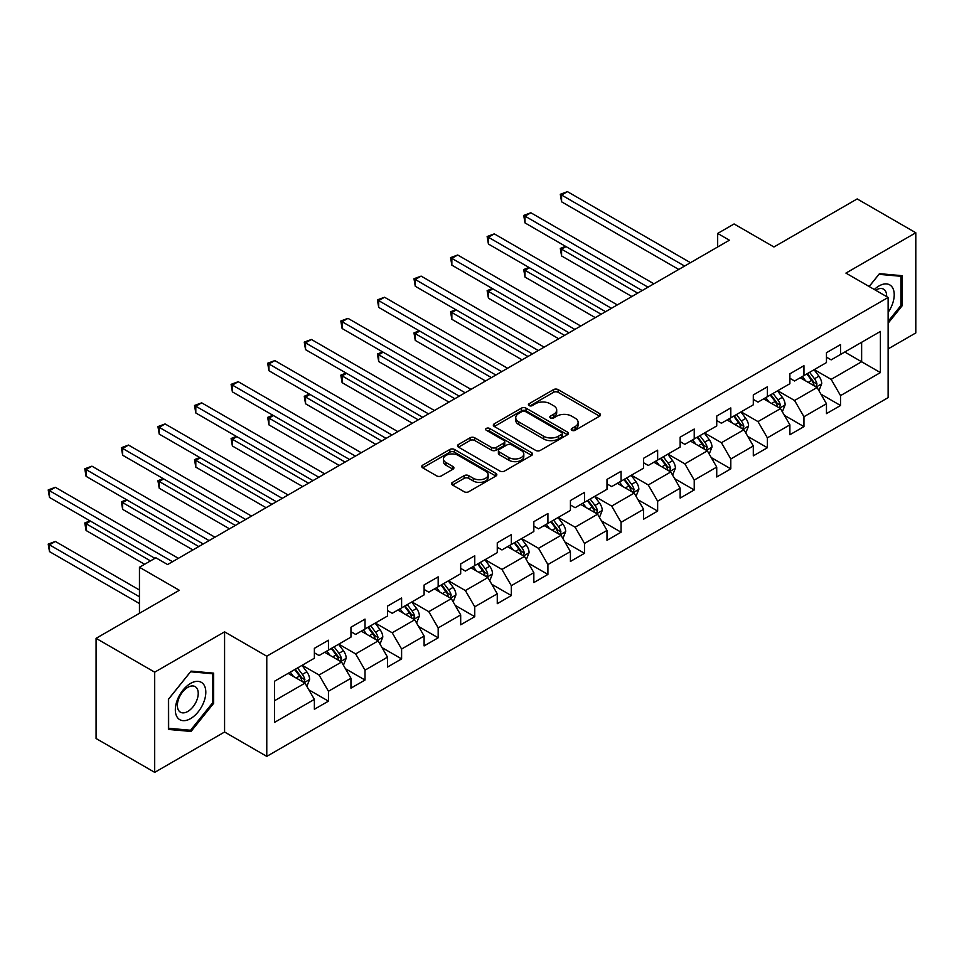 <?xml version="1.0" encoding="UTF-8"?>
<svg xmlns="http://www.w3.org/2000/svg" width="964" height="964" viewBox="0 0 964 964"><rect width="100%" height="100%" fill="white"/><g stroke="black" fill="none" stroke-linecap="round" stroke-linejoin="round"><path stroke-width="1.45" d="M571.893 430.306A2.277 1.313 0 0 0 575.11 430.306L599.572 416.183A3.254 1.88 0 0 0 600.524 414.857A3.254 1.88 0 0 0 599.572 413.532L558.144 389.613A3.254 1.88 0 0 0 553.541 389.613L529.079 403.735A2.277 1.313 0 0 0 528.417 404.663A2.277 1.313 0 0 0 529.079 405.591A2.277 1.313 0 0 0 532.309 405.591L535.466 403.759A10.411 6.013 0 0 1 550.203 403.759L553.649 405.76A10.411 6.013 0 0 1 556.698 410.013A10.411 6.013 0 0 1 553.649 414.267L550.492 416.087A2.277 1.313 0 0 0 549.817 417.014A2.277 1.313 0 0 0 550.492 417.954A2.277 1.313 0 0 0 553.71 417.954L556.879 416.123A10.411 6.013 0 0 1 571.604 416.123L575.062 418.111A10.411 6.013 0 0 1 578.111 422.365A10.411 6.013 0 0 1 575.062 426.618L571.893 428.45A2.277 1.313 0 0 0 571.23 429.378A2.277 1.313 0 0 0 571.893 430.306L571.893 428.45M452.502 482.362A3.254 1.88 0 0 0 451.55 483.687A3.254 1.88 0 0 0 452.502 485.013L464.13 491.724A3.254 1.88 0 0 0 468.733 491.724L495.882 476.047A3.254 1.88 0 0 0 496.834 474.722A3.254 1.88 0 0 0 495.882 473.396L454.454 449.477A3.254 1.88 0 0 0 449.851 449.477L422.702 465.154A3.254 1.88 0 0 0 421.738 466.48A3.254 1.88 0 0 0 422.702 467.805L436.74 475.915A3.254 1.88 0 0 0 441.343 475.915L452.959 469.203A3.254 1.88 0 0 0 453.911 467.877A3.254 1.88 0 0 0 452.959 466.552L445.995 462.527A8.712 5.025 0 0 1 443.452 458.972A8.712 5.025 0 0 1 448.826 454.333A8.712 5.025 0 0 1 458.31 455.418L485.591 471.167A8.712 5.025 0 0 1 488.133 474.722A8.712 5.025 0 0 1 482.759 479.361A8.712 5.025 0 0 1 473.276 478.277L468.733 475.65A3.254 1.88 0 0 0 464.13 475.65L452.502 482.362L452.502 485.013M888.133 348.908L915.8 332.929L915.8 232.758L857.177 198.921L773.947 246.977L734.086 223.961L717.674 233.433L729.399 240.205L167.591 564.555L155.867 557.782L139.455 567.266L139.455 613.285M154.698 672.173L154.698 772.357L224.576 732.013L224.576 631.842L154.698 672.173L96.075 638.337L179.316 590.281L139.455 567.266M224.576 631.842L266.775 656.207L888.133 297.466L888.133 397.638L266.775 756.379L266.775 656.207M915.8 232.758L845.922 273.101L888.133 297.466M535.707 450.405A3.254 1.88 0 0 0 540.31 450.405L567.459 434.728A3.254 1.88 0 0 0 568.411 433.39A3.254 1.88 0 0 0 567.459 432.065L526.031 408.146A3.254 1.88 0 0 0 521.428 408.146L494.279 423.823A3.254 1.88 0 0 0 493.315 425.16A3.254 1.88 0 0 0 494.279 426.486L535.707 450.405M487.242 430.8A2.277 1.313 0 0 1 489.555 431.125L489.555 428.414L531.67 452.731A3.254 1.88 0 0 1 532.622 454.056A3.254 1.88 0 0 1 531.67 455.382L504.521 471.071A3.254 1.88 0 0 1 499.918 471.071L458.49 447.151L470.107 440.488L470.107 437.777L458.49 444.488A3.254 1.88 0 0 0 457.526 445.814A3.254 1.88 0 0 0 458.49 447.151L458.49 444.488M470.107 440.488A3.254 1.88 0 0 1 474.71 440.488L474.71 437.777A3.254 1.88 0 0 0 470.107 437.777M474.71 437.777L491.507 447.477A3.254 1.88 0 0 0 496.111 447.477L503.823 443.03A3.254 1.88 0 0 0 504.774 441.705A3.254 1.88 0 0 0 503.823 440.367L486.338 430.269A2.277 1.313 0 0 1 485.663 429.342A2.277 1.313 0 0 1 487.073 428.124A2.277 1.313 0 0 1 489.555 428.414M154.698 772.357L96.075 738.508L96.075 638.337M308.866 689.838L328.447 701.153L328.447 691.26L350.956 678.27L350.956 688.151L365.019 680.03L365.019 670.149L387.528 657.147L387.528 667.04L401.602 658.906L401.602 649.025L424.112 636.035L424.112 645.916L438.174 637.794L438.174 627.913L460.684 614.912L460.684 624.793L474.758 616.671L474.758 606.79L497.267 593.8L497.267 603.681L511.33 595.559L511.33 585.678L533.839 572.676L533.839 582.557L547.913 574.436L547.913 564.555L570.423 551.565L570.423 561.446L584.485 553.324L584.485 543.443L606.995 530.441L606.995 540.322L621.069 532.2L621.069 522.319L643.578 509.329L643.578 519.21L657.641 511.089L657.641 501.208L680.15 488.206L680.15 498.087L694.225 489.965L694.225 480.084L716.734 467.094L716.734 476.975L730.796 468.853L730.796 458.972L753.306 445.971L753.306 455.852L767.38 447.73L767.38 437.849L789.89 424.847L789.89 434.74L803.952 426.618L803.952 416.725L826.461 403.735L826.461 413.616L840.536 405.495L840.536 395.614L880.397 372.598L880.397 331.447L861.635 342.28L861.635 361.765L880.397 372.598M328.447 701.153L314.372 709.275L314.372 699.382L274.511 722.398L274.511 681.247L314.372 658.231L314.372 648.35L328.447 640.229L328.447 650.11L350.956 637.12L350.956 627.239L365.019 619.117L365.019 628.998L387.528 615.996L387.528 606.115L401.602 597.993L401.602 607.874L424.112 594.884L424.112 584.991L438.174 576.87L438.174 586.763L460.684 573.761L460.684 563.88L474.758 555.758L474.758 565.639L497.267 552.649L497.267 542.756L511.33 534.634L511.33 544.515L533.839 531.526L533.839 521.644L547.913 513.523L547.913 523.404L570.423 510.402L570.423 500.521L584.485 492.399L584.485 502.28L606.995 489.29L606.995 479.409L621.069 471.288L621.069 481.169L643.578 468.167L643.578 458.286L657.641 450.164L657.641 460.045L680.15 447.055L680.15 437.174L694.225 429.052L694.225 438.933L716.734 425.931L716.734 416.05L730.796 407.929L730.796 417.81L753.306 404.82L753.306 394.939L767.38 386.817L767.38 396.698L789.89 383.696L789.89 373.815L803.952 365.693L803.952 375.574L826.461 362.584L826.461 352.704L840.536 344.582L840.536 354.463L880.397 331.447M324.687 652.279L341.569 662.027L319.06 675.017L302.178 665.268M314.372 652.821L319.06 655.532L328.447 650.11M319.06 675.017L328.447 691.26M341.569 662.027L350.956 678.27M361.271 631.155L378.153 640.903L355.644 653.905L338.762 644.157M350.956 631.697L355.644 634.408L365.019 628.998M355.644 653.905L365.019 670.149M378.153 640.903L387.528 657.147M397.843 610.043L414.725 619.792L392.215 632.782L375.333 623.033M387.528 610.586L392.215 613.285L401.602 607.874M392.215 632.782L401.602 649.025M414.725 619.792L424.112 636.035M434.427 588.92L451.309 598.668L428.799 611.67L411.917 601.922M424.112 589.462L428.799 592.173L438.174 586.763M428.799 611.67L438.174 627.913M451.309 598.668L460.684 614.912M470.998 567.808L487.88 577.557L465.371 590.546L448.489 580.798M460.684 568.35L465.371 571.049L474.758 565.639M465.371 590.546L474.758 606.79M487.88 577.557L497.267 593.8M507.582 546.684L524.464 556.433L501.955 569.435L485.073 559.686M497.267 547.227L501.955 549.938L511.33 544.515M501.955 569.435L511.33 585.678M524.464 556.433L533.839 572.676M544.154 525.573L561.036 535.321L538.527 548.311L521.644 538.563M533.839 526.115L538.527 528.814L547.913 523.404M538.527 548.311L547.913 564.555M561.036 535.321L570.423 551.565M580.738 504.449L597.62 514.198L575.11 527.2L558.228 517.451M570.423 504.991L575.11 507.703L584.485 502.28M575.11 527.2L584.485 543.443M597.62 514.198L606.995 530.441M617.309 483.338L634.192 493.086L611.682 506.076L594.8 496.327M606.995 483.88L611.682 486.579L621.069 481.169M611.682 506.076L621.069 522.319M634.192 493.086L643.578 509.329M653.893 462.214L670.775 471.962L648.266 484.952L631.384 475.216M643.578 462.756L648.266 465.467L657.641 460.045M648.266 484.952L657.641 501.208M670.775 471.962L680.15 488.206M690.465 441.102L707.347 450.839L684.838 463.841L667.956 454.092M680.15 441.633L684.838 444.344L694.225 438.933M684.838 463.841L694.225 480.084M707.347 450.839L716.734 467.094M727.049 419.979L743.931 429.727L721.421 442.717L704.539 432.981M716.734 420.521L721.421 423.232L730.796 417.81M721.421 442.717L730.796 458.972M743.931 429.727L753.306 445.971M763.621 398.855L780.503 408.603L757.993 421.605L741.111 411.857M753.306 399.397L757.993 402.108L767.38 396.698M757.993 421.605L767.38 437.849M780.503 408.603L789.89 424.847M800.204 377.743L817.086 387.492L794.577 400.482L777.695 390.733M789.89 378.286L794.577 380.997L803.952 375.574M794.577 400.482L803.952 416.725M817.086 387.492L826.461 403.735M844.753 352.017L861.635 361.765L831.161 379.37L814.267 369.622M826.461 357.162L831.161 359.873L840.536 354.463M831.161 379.37L840.536 395.614M224.576 732.013L266.775 756.379M717.674 233.433L717.674 246.977M274.511 700.744L304.998 683.139L288.115 673.39M304.998 683.139L314.372 699.382M820.954 394.192L840.536 405.495M784.383 415.315L803.952 426.618M747.799 436.427L767.38 447.73M711.227 457.551L730.796 468.853M674.643 478.662L694.225 489.965M638.072 499.786L657.641 511.089M601.488 520.897L621.069 532.2M564.916 542.021L584.485 553.324M528.332 563.133L547.913 574.436M491.748 584.256L511.33 595.559M455.177 605.368L474.758 616.671M418.593 626.492L438.174 637.794M382.021 647.603L401.602 658.906M345.437 668.727L365.019 680.03M888.133 323.205L902.087 305.853L902.087 275.68L879.457 273.656L869.13 286.501M168.411 729.435L191.041 731.447L213.671 703.298L213.671 673.137L191.041 671.113L168.411 699.261L168.411 729.435M900.906 305.178L902.087 305.853M212.502 702.623L213.671 703.298M188.655 730.073L191.041 731.447M572.809 430.631L575.062 429.329A10.411 6.013 0 0 0 578.111 425.076L578.111 422.365M556.698 410.013L556.698 412.713A10.411 6.013 0 0 1 553.649 416.966L551.396 418.268M599.572 413.532L599.572 416.183L558.144 392.324A3.254 1.88 0 0 0 553.541 392.324L529.995 405.916M567.422 434.752L526.031 410.857A3.254 1.88 0 0 0 521.428 410.857L494.315 426.51L494.279 423.823M561.711 434.33A2.277 1.313 0 0 0 562.374 433.39A2.277 1.313 0 0 0 561.711 432.462L525.344 411.471A2.277 1.313 0 0 0 522.127 411.471L518.789 413.399A10.411 6.013 0 0 0 515.74 417.653A10.411 6.013 0 0 0 518.789 421.907L543.636 436.258A10.411 6.013 0 0 0 558.373 436.258L561.711 434.33L561.711 437.029A2.277 1.313 0 0 0 562.374 436.102L562.374 433.39M515.74 417.653L515.74 420.352A10.411 6.013 0 0 0 518.789 424.606L518.789 421.907M561.711 437.029L558.373 438.957A10.411 6.013 0 0 1 543.636 438.957L518.789 424.606M474.71 440.488L491.507 450.188A3.254 1.88 0 0 0 496.111 450.188L503.823 445.742A3.254 1.88 0 0 0 504.774 444.404L504.774 441.705M489.555 431.125L531.634 455.406M508.944 457.551A8.712 5.025 0 0 0 518.439 458.635A8.712 5.025 0 0 0 523.813 453.996A8.712 5.025 0 0 0 521.259 450.441L511.655 444.886A3.254 1.88 0 0 0 507.052 444.886L499.34 449.344A3.254 1.88 0 0 0 498.388 450.67A3.254 1.88 0 0 0 499.34 451.996L508.944 457.551L508.944 460.25A8.712 5.025 0 0 0 518.439 461.346A8.712 5.025 0 0 0 523.813 456.695L523.813 453.996M498.388 450.67L498.388 453.381A3.254 1.88 0 0 0 499.34 454.707L499.34 451.996M508.944 460.25L499.34 454.707M488.133 474.722L488.133 477.433A8.712 5.025 0 0 1 482.759 482.072A8.712 5.025 0 0 1 473.276 480.988L468.733 478.361A3.254 1.88 0 0 0 464.13 478.361L452.55 485.049M443.452 458.972L443.452 461.684A8.712 5.025 0 0 0 445.995 465.238L445.995 462.527M452.923 469.227L445.995 465.238M495.845 476.071L454.454 452.176A3.254 1.88 0 0 0 449.851 452.176L422.738 467.841M818.942 390.697L821.726 383.672A8.784 5.073 -120 0 0 818.918 376.189L814.086 369.73M805.651 380.888L802.361 376.502M566.037 246.603L561.578 249.182L561.578 255.954L631.854 296.514M815.725 386.709L816.99 384.046A8.784 5.073 -120 0 0 814.472 378.756L809.627 372.297M807.422 373.574L812.797 380.744A4.471 2.579 60 0 1 813.616 382.093L816.99 384.046M806.82 373.924L811.652 380.382A8.784 5.073 60 0 1 814.17 385.672M561.578 255.954L560.289 248.435L637.71 293.14M560.289 248.435L565.519 246.314M684.609 266.064L561.578 195.029L567.447 191.643L690.465 262.678M678.752 269.45L561.578 201.801L561.578 195.029L560.289 194.282L567.447 191.643M561.578 201.801L560.289 194.282M888.133 312.36A21.557 12.448 120 0 0 892.182 304.732A21.557 12.448 120 0 0 890.844 285.657A21.557 12.448 120 0 0 874.324 289.501M899.46 275.451L900.906 276.282L900.906 305.516L888.133 321.41M869.179 286.525L878.987 274.33L900.906 276.282M886.627 296.599A14.761 8.519 120 0 0 883.59 289.176A14.761 8.519 120 0 0 875.637 290.26M190.571 718.614A21.557 12.448 120 0 0 205.814 692.212A21.557 12.448 120 0 0 190.571 683.416A21.557 12.448 120 0 0 175.328 709.805A21.557 12.448 120 0 0 190.571 718.614M187.799 711.456A14.761 8.519 120 0 0 197.439 698.454A14.761 8.519 120 0 0 195.174 686.633A14.761 8.519 120 0 0 187.799 687.356A14.761 8.519 120 0 0 178.159 700.37A14.761 8.519 120 0 0 180.425 712.191A14.761 8.519 120 0 0 187.799 711.456M168.652 699.057L190.571 671.775L212.502 673.74L212.502 702.973L190.571 730.242L168.652 728.29L168.604 699.033M211.044 672.896L212.502 673.74M782.358 411.821L785.154 404.796A8.784 5.073 -120 0 0 782.346 397.313L777.502 390.842M769.067 402L765.778 397.614M529.453 267.727L525.006 270.294L525.006 277.066L595.27 317.638M779.153 407.82L780.406 405.169A8.784 5.073 -120 0 0 777.888 399.879L773.056 393.42M770.851 394.686L776.225 401.855A4.471 2.579 60 0 1 777.032 403.217L780.406 405.169M770.236 395.047L775.08 401.506A8.784 5.073 60 0 1 777.599 406.784M525.006 277.066L523.717 269.558L601.138 314.252M523.717 269.558L528.947 267.426M745.787 432.932L748.57 425.907A8.784 5.073 -120 0 0 745.762 418.424L740.93 411.965M732.495 423.124L729.206 418.738M492.881 288.839L488.423 291.417L488.423 298.189L558.698 338.75M742.569 428.944L743.822 426.281A8.784 5.073 -120 0 0 741.316 421.003L736.472 414.532M734.267 415.809L739.641 422.979A4.471 2.579 60 0 1 740.46 424.341L743.822 426.281M733.664 416.159L738.496 422.618A8.784 5.073 60 0 1 741.015 427.908M488.423 298.189L487.133 290.67L564.555 335.376M487.133 290.67L492.363 288.549M648.025 287.176L525.006 216.153L530.863 212.767L653.893 283.79M642.169 290.562L525.006 222.913L525.006 216.153L523.717 215.406L530.863 212.767M525.006 222.913L523.717 215.406M611.453 308.299L488.423 237.265L494.291 233.878L617.309 304.913M605.585 311.685L488.423 244.037L488.423 237.265L487.133 236.517L494.291 233.878M488.423 244.037L487.133 236.517M709.203 454.056L711.998 447.031A8.784 5.073 -120 0 0 709.191 439.548L704.347 433.089M695.912 444.235L692.622 439.849M456.297 309.962L451.851 312.529L451.851 319.301L522.114 359.873M705.997 450.055L707.251 447.404A8.784 5.073 -120 0 0 704.732 442.115L699.9 435.656M697.695 436.921L703.057 444.091A4.471 2.579 60 0 1 703.877 445.452L707.251 447.404M697.08 437.282L701.925 443.741A8.784 5.073 60 0 1 704.431 449.031M451.851 319.301L450.562 311.794L527.983 356.487M450.562 311.794L455.791 309.661M672.631 475.168L675.415 468.143A8.784 5.073 -120 0 0 672.607 460.659L667.775 454.201M659.34 465.359L656.05 460.973M419.726 331.086L415.267 333.652L415.267 340.425L485.543 380.997M669.414 471.179L670.667 468.516A8.784 5.073 -120 0 0 668.16 463.238L663.316 456.779M661.111 458.045L666.486 465.214A4.471 2.579 60 0 1 667.293 466.576L670.667 468.516M660.509 458.394L665.341 464.853A8.784 5.073 60 0 1 667.859 470.143M415.267 340.425L413.978 332.905L491.399 377.611M413.978 332.905L419.207 330.785M636.047 496.291L638.843 489.266A8.784 5.073 -120 0 0 636.035 481.783L631.191 475.324M622.756 486.471L619.466 482.084M383.142 352.197L378.695 354.776L378.695 361.536L448.959 402.108M632.842 492.291L634.095 489.64A8.784 5.073 -120 0 0 631.577 484.35L626.745 477.891M624.539 479.168L629.902 486.326A4.471 2.579 60 0 1 630.721 487.688L634.095 489.64M623.925 479.518L628.769 485.977A8.784 5.073 60 0 1 631.275 491.266M378.695 361.536L377.406 354.029L454.827 398.722M377.406 354.029L382.636 351.896M574.869 329.411L451.851 258.388L457.707 255.002L580.738 326.025M569.013 332.797L451.851 265.148L451.851 258.388L450.562 257.641L457.707 255.002M451.851 265.148L450.562 257.641M538.298 350.534L415.267 279.5L421.135 276.114L544.154 347.148M532.429 353.921L415.267 286.272L415.267 279.5L413.978 278.753L421.135 276.114M415.267 286.272L413.978 278.753M501.714 371.646L378.695 300.623L384.552 297.237L507.582 368.272M495.858 375.032L378.695 307.396L378.695 300.623L377.406 299.876L384.552 297.237M378.695 307.396L377.406 299.876M465.142 392.77L342.112 321.735L347.98 318.349L470.998 389.384M459.274 396.156L342.112 328.507L342.112 321.735L340.822 321L347.98 318.349M342.112 328.507L340.822 321M428.558 413.881L305.54 342.859L311.396 339.473L434.427 410.507M422.702 417.267L305.54 349.631L305.54 342.859L304.25 342.112L311.396 339.473M305.54 349.631L304.25 342.112M391.987 435.005L268.956 363.97L274.824 360.596L397.843 431.619M386.118 438.391L268.956 370.742L268.956 363.97L267.667 363.235L274.824 360.596M268.956 370.742L267.667 363.235M355.403 456.129L232.384 385.094L238.241 381.708L361.271 452.743M349.546 459.503L232.384 391.866L232.384 385.094L231.095 384.347L238.241 381.708M232.384 391.866L231.095 384.347M318.831 477.24L195.8 406.206L201.669 402.832L324.687 473.854M312.963 480.626L195.8 412.978L195.8 406.206L194.511 405.47L201.669 402.832M195.8 412.978L194.511 405.47M282.247 498.364L159.229 427.329L165.085 423.943L288.115 494.978M276.391 501.738L159.229 434.101L159.229 427.329L157.939 426.582L165.085 423.943M159.229 434.101L157.939 426.582M245.675 519.476L122.645 448.453L128.513 445.067L251.532 516.089M239.807 522.862L122.645 455.213L122.645 448.453L121.356 447.706L128.513 445.067M122.645 455.213L121.356 447.706M209.092 540.599L86.073 469.564L91.929 466.178L214.96 537.213M203.235 543.985L86.073 476.337L86.073 469.564L84.784 468.817L91.929 466.178M86.073 476.337L84.784 468.817M172.52 561.711L49.489 490.688L55.346 487.302L178.376 558.325M154.927 558.325L49.489 497.448L49.489 490.688L48.2 489.941L55.346 487.302M49.489 497.448L48.2 489.941M599.475 517.403L602.259 510.378A8.784 5.073 -120 0 0 599.451 502.895L594.619 496.436M586.184 507.594L582.895 503.208M346.57 373.321L342.112 375.888L342.112 382.66L412.387 423.232M596.258 513.414L597.511 510.751A8.784 5.073 -120 0 0 595.005 505.473L590.161 499.015M587.956 500.28L593.33 507.45A4.471 2.579 60 0 1 594.137 508.811L597.511 510.751M587.353 500.629L592.185 507.1A8.784 5.073 60 0 1 594.704 512.378M342.112 382.66L340.822 375.141L418.243 419.846M340.822 375.141L346.052 373.02M562.892 538.527L565.687 531.501A8.784 5.073 -120 0 0 562.88 524.018L558.036 517.56M549.601 528.718L546.311 524.32M309.986 394.433L305.54 397.011L305.54 403.771L375.803 444.344M559.686 534.526L560.94 531.875A8.784 5.073 -120 0 0 558.421 526.585L553.589 520.126M551.384 521.404L556.746 528.561A4.471 2.579 60 0 1 557.566 529.923L560.94 531.875M550.769 521.753L555.613 528.212A8.784 5.073 60 0 1 558.12 533.502M305.54 403.771L304.25 396.264L381.672 440.958M304.25 396.264L309.48 394.131M526.32 559.638L529.103 552.613A8.784 5.073 -120 0 0 526.296 545.13L521.464 538.671M513.029 549.829L509.739 545.443M273.415 415.556L268.956 418.123L268.956 424.895L339.232 465.467M523.103 555.65L524.356 552.987A8.784 5.073 -120 0 0 521.849 547.709L517.005 541.25M514.8 542.515L520.174 549.685A4.471 2.579 60 0 1 520.982 551.047L524.356 552.987M514.198 542.865L519.03 549.335A8.784 5.073 60 0 1 521.548 554.613M268.956 424.895L267.667 417.376L345.088 462.081M267.667 417.376L272.896 415.255M489.736 580.762L492.532 573.737A8.784 5.073 -120 0 0 489.724 566.254L484.88 559.795M476.445 570.953L473.155 566.555M236.831 436.668L232.384 439.247L232.384 446.007L302.648 486.579M486.531 576.773L487.784 574.11A8.784 5.073 -120 0 0 485.266 568.82L480.434 562.361M478.228 563.639L483.591 570.796A4.471 2.579 60 0 1 484.41 572.158L487.784 574.11M477.614 563.988L482.458 570.447A8.784 5.073 60 0 1 484.964 575.737M232.384 446.007L231.095 438.5L308.516 483.193M231.095 438.5L236.325 436.379M453.164 601.873L455.948 594.848A8.784 5.073 -120 0 0 453.14 587.365L448.308 580.906M439.873 592.065L436.584 587.678M200.259 457.792L195.8 460.358L195.8 467.13L266.076 507.703M449.947 597.885L451.2 595.222A8.784 5.073 -120 0 0 448.694 589.944L443.85 583.485M441.645 584.75L447.019 591.92A4.471 2.579 60 0 1 447.826 593.282L451.2 595.222M441.042 585.112L445.874 591.571A8.784 5.073 60 0 1 448.393 596.849M195.8 467.13L194.511 459.611L271.932 504.317M194.511 459.611L199.741 457.49M416.581 622.997L419.376 615.972A8.784 5.073 -120 0 0 416.569 608.489L411.724 602.03M403.289 613.188L400 608.802M163.675 478.903L159.229 481.482L159.229 488.242L229.492 528.814M413.375 619.009L414.628 616.345A8.784 5.073 -120 0 0 412.11 611.056L407.278 604.597M405.073 605.874L410.435 613.032A4.471 2.579 60 0 1 411.254 614.393L414.628 616.345M404.458 606.223L409.302 612.682A8.784 5.073 60 0 1 411.809 617.972M159.229 488.242L157.939 480.735L235.361 525.428M157.939 480.735L163.169 478.614M380.009 644.121L382.792 637.084A8.784 5.073 -120 0 0 379.985 629.6L375.153 623.142M366.718 634.3L363.428 629.914M127.103 500.027L122.645 502.593L122.645 509.366L192.921 549.938M376.791 640.12L378.045 637.469A8.784 5.073 -120 0 0 375.538 632.179L370.694 625.72M368.489 626.986L373.863 634.155A4.471 2.579 60 0 1 374.671 635.517L378.045 637.469M367.887 627.347L372.719 633.806A8.784 5.073 60 0 1 375.237 639.084M122.645 509.366L121.356 501.858L198.777 546.552M121.356 501.858L126.585 499.726M343.425 665.232L346.221 658.207A8.784 5.073 -120 0 0 343.413 650.724L338.569 644.265M330.134 655.424L326.844 651.037M90.52 521.138L86.073 523.717L86.073 530.489L144.612 564.289M340.208 661.244L341.473 658.581A8.784 5.073 -120 0 0 338.954 653.291L334.122 646.832M331.917 648.109L337.279 655.279A4.471 2.579 60 0 1 338.099 656.629L341.473 658.581M331.303 648.459L336.147 654.918A8.784 5.073 60 0 1 338.653 660.207M86.073 530.489L84.784 522.97L150.48 560.903M84.784 522.97L90.014 520.849M306.853 686.356L309.637 679.331A8.784 5.073 -120 0 0 306.829 671.848L301.997 665.377M293.562 676.535L290.272 672.149M139.455 590.004L55.346 541.455L49.489 544.829L49.489 551.601L139.455 603.548M303.636 682.355L304.889 679.704A8.784 5.073 -120 0 0 302.383 674.414L297.539 667.956M295.333 669.221L300.708 676.391A4.471 2.579 60 0 1 301.515 677.752L304.889 679.704M294.731 669.582L299.563 676.041A8.784 5.073 60 0 1 302.081 681.319M49.489 551.601L48.2 544.094L139.455 596.776M48.2 544.094L55.346 541.455M575.062 429.329L575.062 426.618M550.492 417.954L550.492 416.087M553.649 416.966L553.649 414.267M529.079 405.591L529.079 403.735M553.541 392.324L553.541 389.613M558.144 392.324L558.144 389.613M521.428 410.857L521.428 408.146M526.031 410.857L526.031 408.146M567.459 434.728L567.459 432.065M543.636 438.957L543.636 436.258M558.373 438.957L558.373 436.258M491.507 450.188L491.507 447.477M496.111 450.188L496.111 447.477M503.823 445.742L503.823 443.03M531.67 455.382L531.67 452.731M464.13 478.361L464.13 475.65M468.733 478.361L468.733 475.65M473.276 480.988L473.276 478.277M452.959 469.203L452.959 466.552M422.702 467.805L422.702 465.154M449.851 452.176L449.851 449.477M454.454 452.176L454.454 449.477M495.882 476.047L495.882 473.396M816.219 386.986L821.665 383.841M814.472 378.756L818.918 376.189M808.218 382.371L811.652 380.382M779.647 408.109L785.094 404.964M777.888 399.879L782.346 397.313M771.646 403.482L775.08 401.506M743.063 429.221L748.51 426.076M741.316 421.003L745.762 418.424M735.062 424.606L738.496 422.618M706.479 450.345L711.938 447.2M704.732 442.115L709.191 439.548M698.49 445.729L701.925 443.741M669.908 471.456L675.354 468.311M668.16 463.238L672.607 460.659M661.906 466.841L665.341 464.853M633.324 492.58L638.783 489.435M631.577 484.35L636.035 481.783M625.335 487.965L628.769 485.977M596.752 513.692L602.199 510.546M595.005 505.473L599.451 502.895M588.751 509.076L592.185 507.1M560.168 534.815L565.627 531.67M558.421 526.585L562.88 524.018M552.167 530.2L555.613 528.212M523.597 555.939L529.043 552.782M521.849 547.709L526.296 545.13M515.595 551.312L519.03 549.335M487.013 577.05L492.471 573.905M485.266 568.82L489.724 566.254M479.012 572.435L482.458 570.447M450.441 598.174L455.888 595.017M448.694 589.944L453.14 587.365M442.44 593.547L445.874 591.571M413.857 619.286L419.316 616.141M412.11 611.056L416.569 608.489M405.856 614.671L409.302 612.682M377.286 640.409L382.732 637.264M375.538 632.179L379.985 629.6M369.284 635.782L372.719 633.806M340.702 661.521L346.16 658.376M338.954 653.291L343.413 650.724M332.701 656.906L336.147 654.918M304.13 682.645L309.577 679.5M302.383 674.414L306.829 671.848M296.129 678.017L299.563 676.041"/></g></svg>

